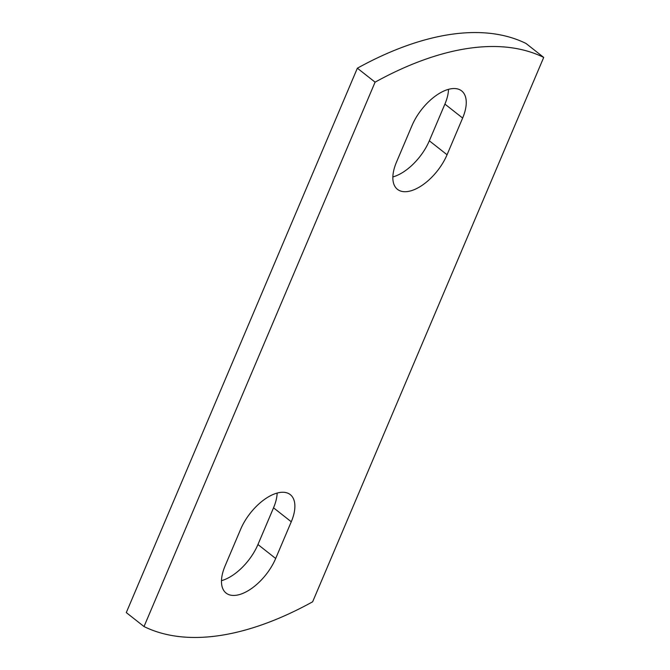 <?xml version="1.0" encoding="UTF-8"?>
<svg xmlns="http://www.w3.org/2000/svg" width="670" height="670" viewBox="0 0 670 670"><rect width="100%" height="100%" fill="white"/><g stroke="black" fill="none" stroke-linecap="round" stroke-linejoin="round"><path stroke-width="1" d="M392.854 176.939A39.287 19.941 128.2 0 0 429.328 140.792L444.905 104.093A39.287 19.941 128.2 0 0 448.523 89.336M462.635 118.054A39.287 19.941 128.2 0 0 461.647 90.902A39.287 19.941 128.2 0 0 451.362 88.733A39.287 19.941 128.2 0 0 412.05 125.474L396.464 162.182A39.287 19.941 128.2 0 0 397.452 189.334A39.287 19.941 128.2 0 0 447.057 154.753L462.635 118.054L444.905 104.093M277.146 493.061A39.287 19.941 -51.8 0 1 273.536 507.818L257.95 544.526A39.287 19.941 -51.8 0 1 221.477 580.664M279.993 492.467A39.287 19.941 -51.8 0 1 290.278 494.628A39.287 19.941 -51.8 0 1 291.266 521.788L275.68 558.487A39.287 19.941 -51.8 0 1 226.083 593.067A39.287 19.941 -51.8 0 1 225.095 565.907L240.672 529.208A39.287 19.941 -51.8 0 1 279.993 492.467M375.091 82.159A349.238 177.249 -51.8 0 1 468.498 48.357A349.238 177.249 -51.8 0 1 543.713 57.411L312.639 601.802A349.238 177.249 -51.8 0 1 144.017 626.551L375.091 82.159L357.361 68.198A349.238 177.249 128.2 0 1 450.768 34.396A349.238 177.249 128.2 0 1 525.983 43.45L543.713 57.411M144.017 626.551L126.287 612.589L357.361 68.198M291.266 521.788L273.536 507.818M275.68 558.487L257.95 544.526M447.057 154.753L429.328 140.792"/></g></svg>
